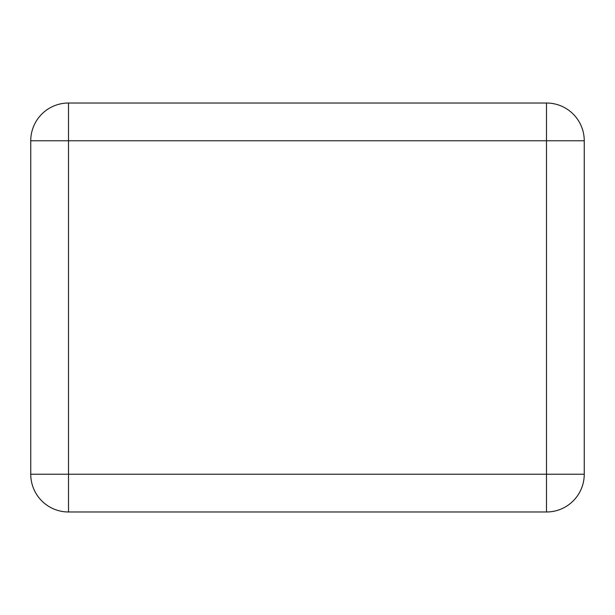 <?xml version="1.0" encoding="UTF-8"?>
<svg xmlns="http://www.w3.org/2000/svg" width="615" height="615" viewBox="0 0 615 615"><rect width="100%" height="100%" fill="white"/><g stroke="black" fill="none" stroke-linecap="round" stroke-linejoin="round"><path stroke-width="0.92" d="M68.511 511.98L546.489 511.98A37.761 37.761 0 0 0 584.25 474.219L584.25 140.781A37.761 37.761 0 0 0 546.489 103.02L68.511 103.02A37.761 37.761 0 0 0 30.75 140.781L30.75 474.219A37.761 37.761 0 0 0 68.511 511.98L68.511 474.219L546.489 474.219L546.489 140.781L68.511 140.781L68.511 474.219L30.75 474.219A37.761 37.761 0 0 0 68.511 511.98L546.489 511.98A37.761 37.761 0 0 0 584.25 474.219L546.489 474.219L546.489 511.98M68.511 103.02A37.761 37.761 0 0 0 30.75 140.781L68.511 140.781L68.511 103.02L546.489 103.02A37.761 37.761 0 0 1 584.25 140.781L584.25 474.219M546.489 103.02L546.489 140.781L584.25 140.781"/></g></svg>
